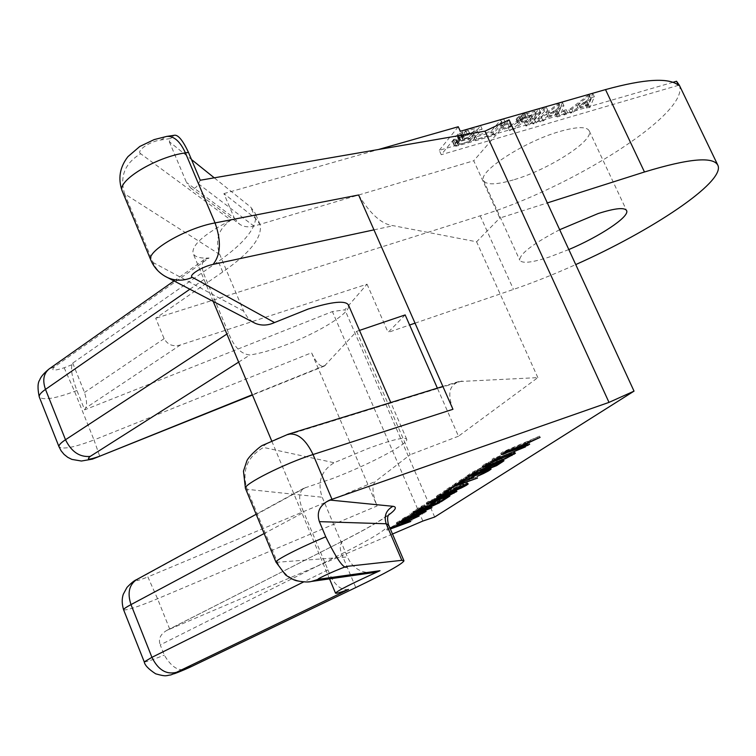 <?xml version="1.0" encoding="UTF-8"?>
<svg xmlns="http://www.w3.org/2000/svg" width="756" height="756" viewBox="0 0 756 756"><rect width="100%" height="100%" fill="white"/><g stroke="black" fill="none" stroke-linecap="round" stroke-linejoin="round"><path stroke-width="0.57" stroke-dasharray="3.78 2.83" d="M189.161 667.633C180.476 672.689 172.198 668.521 164.326 655.131L160.244 644.896L341.608 553.893L355.792 587.544M392.496 534.01L166.689 630.466C160.291 634.312 158.146 639.113 160.244 644.896M390.153 528.529L387.138 530.202L390.361 529.011M372.651 572.727C360.801 573.114 352.39 567.86 347.42 556.955L322.217 497.24C317.104 482.375 321.073 470.865 334.114 462.738L367.983 448.544C392.033 439.718 404.961 436.647 406.747 439.34C408.722 443.819 367.624 465.309 332.253 478.633L303.6 488.329C298.337 492.591 298.403 500.604 303.799 512.36L264.137 533.528M252.835 322.084L248.053 318.125L244.065 312.077L219.731 254.479C214.77 240.039 218.531 228.595 231.015 220.147L140.692 153.742C124.806 163.23 119.467 176.611 124.655 193.876L122.444 191.57M200.245 180.24L198.441 183.821C196.182 188.112 193.574 189.482 190.597 187.913L186.496 182.461L234.332 218.125L223.899 193.602L255.594 218.475L260.036 224.494C262.738 236.978 250.302 252.806 222.727 271.971L155.708 318.257L164.128 338.66C167.69 344.878 173.124 346.976 180.429 344.963L367.038 284.18L344.897 309.79L332.394 311.576L84.653 409.846L76.904 390.493C72.274 378.217 70.658 369.618 72.037 364.694L72.727 363.097L218.295 261.463C245.766 242.156 258.089 226.11 255.254 213.315L250.737 207.125L214.25 177.821M140.692 153.742C135.882 150.926 149.679 141.391 160.707 139.992L170.733 138.49L169.316 141.731L191.485 159.535M72.037 364.694L64.166 367.766C53.723 371.139 50.501 370.818 54.479 366.811L209.072 258.023C199.811 258.514 194.443 256.898 192.978 253.184C191.977 244.717 204.659 233.708 231.015 220.147M209.072 258.023L204.545 259.412C201.058 262.795 201.408 269.089 205.613 278.303L228.539 332.961C233.869 346.834 240.984 354.177 249.877 354.989C257.437 353.884 266.433 351.578 276.885 348.081C312.408 336.439 351.994 313.05 348.525 305.14M348.544 589.444C340.266 590.616 333.387 584.086 327.924 569.854L303.799 512.36M170.733 138.49L173.908 135.343M169.316 141.731L186.496 182.461M234.332 218.125L239.501 224.126C243.423 226.819 248.251 227.499 253.978 226.148L473.738 160.763L499.782 218.059L547.335 202.92M223.899 193.602L378.397 149.518M673.02 82.281L439.264 150.312L441.239 154.706L460.319 131.251M458.259 126.734L439.264 150.312M679.304 85.154C690.511 113.353 569.816 188.764 480.192 215.819L155.708 318.257M514.401 179.597C548.771 169.524 594.074 140.616 589.274 130.986C586.977 126.413 577.178 126.564 559.884 131.45C524.201 141.504 477.943 171.688 483.509 180.476C486.202 185.211 496.503 184.918 514.401 179.597M568.814 249.556L549.801 256.86C531.969 262.71 521.952 263.806 519.731 260.14C519.627 253.921 532.942 243.782 559.676 229.711M358.609 194.982C370.431 214.298 382.007 224.541 393.328 225.704L476.601 241.788L499.782 218.059M415.035 323.162L513.494 289.416C533.377 282.574 554.12 274.296 575.732 264.581M405.169 314.912L388.102 332.394L409.61 325.014M359.487 330.41L356.652 331.364L324.352 366.102C320.601 367.331 316.339 362.889 311.566 352.778L93.99 439.954L99.858 456.539M72.727 363.097L84.511 392.459C86.855 400.293 87.176 405.537 85.485 408.183L84.653 409.846M509.081 119.873L473.738 160.763M123.625 609.846C126.81 610.479 138.121 606.784 157.55 598.752L377.074 505.962L311.566 352.778M422.85 521.054L332.394 311.576M356.652 331.364L410.139 454.734L375.354 481.477C371.706 485.503 372.283 493.668 377.074 505.962M452.948 409.289C445.813 389.198 452.135 384.974 458.656 381.563L537.847 377.622L458.486 436.212L437.365 388.149M458.486 436.212L410.139 454.734M367.038 284.18L388.102 332.394M434.681 517.028L344.897 309.79M537.847 377.622L476.601 241.788M678.482 85.296L441.239 154.706M590.398 97.94L594.358 96.796L589.945 107.418L587.025 108.269L588.168 105.585L578.359 108.429L573.341 112.257L570.393 113.107L590.398 97.94L588.886 94.727L592.846 93.583L588.461 104.262L585.541 105.112L586.675 102.41L576.866 105.254L571.857 109.081L568.909 109.932L588.886 94.727M563.985 114.978L565.242 113.627L567.709 112.909L566.452 114.26L563.985 114.978L562.502 111.793L563.749 110.442L566.225 109.724L564.968 111.075L562.502 111.793M540.096 121.943L559.875 106.738L563.91 105.575L560.026 116.131L557.059 117L558.06 114.326L548.062 117.237L543.101 121.064L540.096 121.943L538.603 118.73L558.353 103.487L562.398 102.325L558.542 112.946L555.565 113.806L556.567 111.123L546.569 114.014L541.608 117.86L538.603 118.73M509.695 130.797L519.797 123.219L518.219 123.275L517.851 121.943L522.585 118.314L528.208 115.866L540.549 112.304L529.02 125.165L525.987 126.054L531.071 120.355L522.387 122.878L513.277 129.749L509.695 130.797L508.202 127.547L518.285 119.958L516.717 120.006L516.339 118.673L521.064 115.025L526.696 112.578L539.028 109.034L527.527 121.943L524.494 122.822L529.569 117.114L520.884 119.618L511.784 126.517L508.202 127.547M533.056 123.993L544.632 111.132L547.694 110.244L536.08 123.105L533.056 123.993L531.562 120.771L543.12 107.862L546.172 106.983L534.587 119.892L531.562 120.771M502.381 129.493L503.562 128.133L510.801 126.035L509.62 127.395L502.381 129.493L500.878 126.214L502.06 124.853L509.298 122.755L508.108 124.126L500.878 126.214M505.339 122.453L494.273 135.286L475.562 140.739L476.923 139.132L492.562 134.577L502.201 123.36L505.339 122.453L503.817 119.146L492.78 132.026L474.069 137.46L475.42 135.834L491.06 131.308L500.67 120.043L503.817 119.146M466.424 133.888L482.13 129.144L471.375 141.958L456.322 146.144L454.857 145.955L454.28 144.689L456.586 142.374L460.376 140.238L458.826 139.652L459.856 137.885L466.424 133.888L464.893 130.533L480.608 125.808L469.873 138.669L454.819 142.837L452.646 142.024L453.883 140.011L458.864 136.902L457.304 136.307L458.334 134.53L464.893 130.533M591.324 98.478L579.88 107.201L588.707 104.63L591.324 98.478L589.812 95.275L578.387 104.016L587.214 101.455L589.812 95.275M560.876 107.267L549.555 115.999L558.561 113.381L560.876 107.267L559.355 104.026L548.062 112.786L557.068 110.178L559.355 104.026M522.812 121.536L532.536 118.72L536.231 114.581L524.673 118.125L521.914 119.949L520.969 121.451L522.812 121.536L521.309 118.267L531.033 115.46L534.709 111.312L523.161 114.846L519.674 117.501L519.457 118.182L521.309 118.267M477.556 131.724L465.592 135.39L462.852 137.233L462.256 138.442L464.25 138.49L474.333 135.57L477.556 131.724L476.034 128.388L465.894 131.308L460.876 134.436L461.358 135.352L462.729 135.163L472.821 132.253L476.034 128.388M457.56 144.15L459.544 144.188L469.57 141.268L472.972 137.205L461.075 140.862L458.363 142.686L457.56 144.15L456.057 140.833L458.041 140.871L468.068 137.97L471.46 133.897L459.563 137.535L456.851 139.359L456.057 140.833M594.358 96.796L592.846 93.583M570.393 113.107L568.909 109.932M573.341 112.257L571.857 109.081M578.359 108.429L576.866 105.254M588.168 105.585L586.675 102.41M587.025 108.269L585.541 105.112M589.945 107.418L588.461 104.262M579.88 107.201L578.387 104.016M588.707 104.63L587.214 101.455M565.242 113.627L563.749 110.442M566.452 114.26L564.968 111.075M567.709 112.909L566.225 109.724M559.875 106.738L558.353 103.487M563.91 105.575L562.398 102.325M543.101 121.064L541.608 117.86M548.062 117.237L546.569 114.014M558.06 114.326L556.567 111.123M557.059 117L555.565 113.806M560.026 116.131L558.542 112.946M549.555 115.999L548.062 112.786M558.561 113.381L557.068 110.178M544.632 111.132L543.12 107.862M536.08 123.105L534.587 119.892M547.694 110.244L546.172 106.983M531.071 120.355L529.569 117.114M522.387 122.878L520.884 119.618M525.987 126.054L524.494 122.822M529.02 125.165L527.527 121.943M540.549 112.304L539.028 109.034M528.208 115.866L526.696 112.578M525.382 116.887L523.861 113.598M522.585 118.314L521.064 115.025M520.062 119.873L518.54 116.585M518.814 120.847L517.302 117.567M517.851 121.943L516.339 118.673M517.643 122.623L516.131 119.344M518.219 123.275L516.717 120.006M519.797 123.219L518.285 119.958M513.277 129.749L511.784 126.517M532.536 118.72L531.033 115.46M521.517 121.707L520.005 118.437M520.969 121.451L519.457 118.182M521.186 120.78L519.674 117.501M521.914 119.949L520.402 116.67M523.161 118.975L521.64 115.696M524.673 118.125L523.161 114.846M526.469 117.397L524.947 114.118M536.231 114.581L534.709 111.312M503.562 128.133L502.06 124.853M509.62 127.395L508.108 124.126M510.801 126.035L509.298 122.755M494.273 135.286L492.78 132.026M502.201 123.36L500.67 120.043M492.562 134.577L491.06 131.308M476.923 139.132L475.42 135.834M475.562 140.739L474.069 137.46M460.376 140.238L458.864 136.902M459.525 140.276L458.013 136.94M459.081 140.824L457.569 137.488M456.586 142.374L455.074 139.038M455.386 143.338L453.883 140.011M454.28 144.689L452.778 141.372M454.148 145.341L452.646 142.024M454.857 145.955L453.354 142.648M456.322 146.144L454.819 142.837M458.741 145.643L457.248 142.336M471.375 141.958L469.873 138.669M482.13 129.144L480.608 125.808M469.325 132.839L467.803 129.484M463.589 135.333L462.067 131.979M461.075 136.902L459.553 133.547M459.856 137.885L458.334 134.53M458.958 138.981L457.446 135.636M458.826 139.652L457.304 136.307M467.425 134.653L465.894 131.308M474.333 135.57L472.821 132.253M464.25 138.49L462.729 135.163M462.87 138.688L461.358 135.352M462.256 138.442L460.735 135.107M462.398 137.781L460.876 134.436M462.852 137.233L461.33 133.888M464.061 136.25L462.54 132.905M465.592 135.39L464.061 132.045M458.363 142.686L456.851 139.359M457.692 143.498L456.189 140.172M459.563 141.712L458.051 138.386M461.075 140.862L459.563 137.535M462.899 140.125L461.387 136.808M472.972 137.205L471.46 133.897M469.57 141.268L468.068 137.97M459.544 144.188L458.041 140.871M458.174 144.377L456.671 141.07M388.754 529.134L388.31 528.104L386.703 529.172L410.338 520.459L405.585 521.867L409.724 519.145L418.711 514.997L388.31 528.104M387.138 530.202L386.703 529.172M419.155 516.027L418.711 514.997M417.784 516.622L417.444 515.828M410.073 519.948L409.724 519.145M405.83 522.443L405.585 521.867M412.02 520.667L411.576 519.655M410.64 521.177L410.338 520.459M389.822 527.707L407.219 520.213L403.506 522.651L389.822 527.707L390.257 528.737M423.294 512.001L425.675 510.309L422.037 511.226L403.231 520.326L400.019 521.234L406.756 517.539L401.786 519.759L396.503 522.651L399.622 522.084L399.177 521.026M400.179 521.876L418.408 513.012L421.687 512.19L412.937 516.896L422.283 512.568M431.534 506.633L407.437 516.32L439.179 501.644L411.236 512.861L433.698 504.186L402.598 518.597L431.534 506.633L431.988 507.682M445.794 496.418L438.83 500.973L429.313 504.791L435.258 500.878L431.638 502.334L425.722 506.227L417.926 509.355L424.683 504.876L421.045 506.34L412.993 511.689L441.013 500.444L449.385 494.982L445.794 496.418L446.267 497.505M429.758 502.23L453.411 492.184M453.666 492.052L456.416 490.238L454.715 490.427L439.576 496.295L426.998 502.371L426.223 503.052L426.904 503.08L429.446 502.334M436.174 499.489L429.512 501.672L433.764 499.177L453.156 491.608L436.174 499.489L436.647 500.585M465.082 484.672L467.142 482.772L459.761 485.39L450.481 489.737L447.42 491.598L446.824 492.147L447.835 492.118L441.542 494.509L439.652 494.953L441.192 493.762L448.091 490.181L437.837 495.161L436.306 496.352L439.519 495.605M450.425 491.391L464.704 484.889M439.879 495.482L449.092 491.929L448.639 490.795M457.03 486.864L463.938 484.237L462.54 485.617L450.151 490.757L457.03 486.864L457.418 487.752M455.783 484.086L452.608 485.352L443.659 491.296L446.796 490.049L454.261 485.087L476.989 476.97L455.783 484.086L456.284 485.239M488.14 469.674L490.587 467.936L490.039 467.803L483.131 470.204L472.821 474.985L469.306 477.14L468.644 477.754L469.24 477.849L459.09 481.893L466.603 476.904L463.381 478.179L454.63 484.001L471.101 477.452L474.059 474.844L482.432 470.827L486.722 469.816L476.762 475.193L487.469 470.062M500.793 461.434L503.487 459.516L499.3 460.593L480.863 467.964L472.396 472.188L466.008 476.441L496.097 464.496L499.754 462.114M471.47 473.842L478.028 469.665L485.825 466.584L480.495 470.27L471.64 474.22M487.327 466.773L492.836 463.655L499.168 461.51L493.923 464.94L484.341 468.739L486.221 467.501M485.919 465.157L511.632 454.205M512.398 453.761L514.874 452.079L513.296 452.097L497.089 458.278L483.056 465.101L482.044 465.951L482.64 466.083L485.059 465.441M492.553 462.313L485.617 464.467L490.578 461.529L504.498 455.651L511.339 453.543L506.312 456.501L492.553 462.313L493.082 463.504M524.938 445.681L492.071 459.109L500.33 456.312L497.41 457.002L524.938 445.681L525.477 446.89M503.118 451.757L500.765 453.326L527.329 444.122L529.134 442.94L522.405 445.275L528.453 441.306L539.548 436.146L503.118 451.757L503.666 453.005M504.639 451.483L525.477 442.562L520.043 446.125L504.639 451.483L505.055 452.409M407.569 521.016L407.219 520.213M403.94 523.672L403.506 522.651M405.821 519.183L405.481 518.38M407.21 518.588L406.756 517.539M404.441 519.807L404.091 518.994M402.835 520.534L402.494 519.75M401.587 521.13L401.275 520.402M400.255 521.772L400.019 521.234M400.973 522.405L400.529 521.356M402.513 521.838L402.069 520.789M403.685 521.366L403.231 520.326M405.641 520.525L405.188 519.476M407.437 519.637L406.983 518.597M408.656 518.985L408.202 517.945M409.922 518.153L409.478 517.104M411.576 517.217L411.122 516.168M413.598 516.178L413.145 515.129M416.802 514.675L416.348 513.626M419.571 513.447L419.117 512.398M422.491 512.275L422.037 511.226M424.381 511.623L423.936 510.574M425.836 511.254L425.382 510.205M426.119 511.358L425.675 510.309M425.411 511.358L425.165 510.791M421.98 513.333L421.772 512.851M419.287 514.978L418.975 514.25M415.791 516.613L415.45 515.828M413.381 517.936L412.937 516.896M414.657 517.104L414.212 516.064M416.603 516.263L416.15 515.223M418.975 515.148L418.531 514.108M420.412 514.354L419.967 513.315M422.141 513.23L421.687 512.19M422.207 512.388L421.971 511.85M421.753 512.568L421.461 511.897M420.487 513.078L420.156 512.313M418.748 513.815L418.408 513.012M416.565 514.789L416.225 514.004M414.732 515.649L414.411 514.893M413.258 516.357L412.974 515.696M411.916 517.038L411.699 516.537M410.48 517.832L410.262 517.331M408.552 519.041L408.259 518.351M405.424 520.61L405.093 519.845M402.891 521.687L402.561 520.912M400.491 522.453L400.236 521.857M396.909 523.757L396.598 523.048M396.711 524.012L396.257 522.963M396.957 523.7L396.503 522.651M397.996 523.01L397.543 521.961M402.239 520.808L401.786 519.759M405.225 519.448L404.772 518.389M407.786 517.123L407.437 516.32M430.533 508.268L430.202 507.503M403.052 519.655L402.598 518.597M404.98 518.389L404.517 517.321M434.029 504.961L433.698 504.186M410.385 514.808L409.922 513.73M411.699 513.938L411.236 512.861M439.642 502.702L439.179 501.644M437.412 503.6L437.138 502.976M439.302 502.041L438.83 500.973M449.858 496.068L449.385 494.982M413.456 512.766L412.993 511.689M421.517 507.427L421.045 506.34M425.155 505.972L424.683 504.876M426.195 507.304L425.722 506.227M432.111 503.42L431.638 502.334M435.721 501.965L435.258 500.878M434.757 501.313L434.407 500.5M440.209 499.158L439.85 498.327M431.931 502.305L431.61 501.559M430.287 502.759L430.013 502.145M427.187 503.732L426.904 503.08M426.705 504.157L426.223 503.052M427.48 503.477L426.998 502.371M429.484 502.315L429.002 501.2M432.498 500.803L432.016 499.688M435.05 499.593L434.568 498.487M437.979 498.298L437.497 497.193M440.058 497.41L439.576 496.295M443.356 496.021L442.874 494.915M448.856 493.819L448.374 492.714M451.672 492.761L451.19 491.655M453.25 492.184L452.768 491.088M455.197 491.532L454.715 490.427M456.293 491.277L455.811 490.172M456.898 491.334L456.416 490.238M450.888 494.433L450.538 493.621M448.374 495.634L448.015 494.811M445.511 496.938L445.142 496.087M443.47 497.817L443.101 496.966M433.245 501.889L432.763 500.793M440.89 498.884L440.417 497.798M444.745 497.278L444.273 496.191M449.319 495.218L448.837 494.122M451.237 494.263L450.756 493.177M453.033 493.243L452.56 492.147M453.383 492.137L453.156 491.608M452.957 492.288L452.664 491.617M450.34 493.262L449.981 492.449M446.938 494.594L446.569 493.744M442.666 496.314L442.298 495.454M438.773 497.958L438.385 497.079M434.133 500.028L433.764 499.177M432.196 500.954L431.837 500.132M430.372 501.861L430.06 501.152M429.739 502.182L429.512 501.672M430.514 502.749L430.041 501.644M456.662 488.083L456.17 486.958M454.054 489.312L453.562 488.187M460.253 486.514L459.761 485.39M463.343 485.286L462.852 484.161M465.923 484.379L465.431 483.254M467.633 483.887L467.142 482.772M468.219 483.972L467.728 482.857M467.331 483.972L467.095 483.424M464.269 485.919L463.995 485.295M461.292 487.648L460.933 486.826M458.136 489.151L457.758 488.281M454.583 490.663L454.214 489.822M445.766 494.235L445.407 493.403M441.674 495.738L441.343 494.972M437.251 497.032L436.977 496.399M436.798 497.467L436.306 496.352M437.374 496.928L436.883 495.804M438.329 496.286L437.837 495.161M440.162 495.246L439.671 494.112M443.243 493.696L442.751 492.562M446.465 492.213L445.974 491.088M448.582 491.305L448.091 490.181M447.25 491.873L446.862 490.984M444.897 492.931L444.509 492.052M442.903 493.866L442.543 493.035M441.532 494.547L441.192 493.762M440.011 495.322L439.746 494.726M440.654 496.049L440.172 494.934M442.024 495.624L441.542 494.509M443.64 495.048L443.158 493.933M447.089 493.725L446.607 492.61M448.053 492.619L447.835 492.118M447.316 493.262L446.824 492.147M447.911 492.714L447.42 491.598M450.963 490.861L450.481 489.737M459.516 486.836L459.138 485.966M455.679 488.546L455.301 487.686M453.685 489.491L453.326 488.669M452.315 490.181L451.975 489.397M450.519 491.117L450.264 490.521M451.134 491.863L450.652 490.748M451.88 491.693L451.389 490.578M453.477 491.117L452.986 490.001M455.31 490.379L454.828 489.264M457.389 489.482L456.907 488.376M459.714 488.433L459.232 487.318M461.68 487.459L461.188 486.354M463.031 486.732L462.54 485.617M464.77 485.598L464.279 484.483M464.666 484.823L464.411 484.237M464.25 484.965L463.938 484.237M462.937 485.447L462.587 484.653M461.358 486.08L460.99 485.229M453.109 486.495L452.608 485.352M477.48 478.094L476.989 476.97M475.751 478.68L475.448 477.972M454.611 485.9L454.261 485.087M447.013 490.54L446.796 490.049M444.15 492.43L443.659 491.296M473.426 477.405L472.925 476.252M455.131 485.154L454.63 484.001M463.9 479.351L463.381 478.179M467.113 478.075L466.603 476.904M459.308 482.394L459.09 481.893M469.542 478.539L469.24 477.849M469.145 478.907L468.644 477.754M469.816 478.302L469.306 477.14M471.385 477.272L470.875 476.11M473.332 476.148L472.821 474.985M476.573 474.522L476.063 473.36M479.918 472.982L479.408 471.82M483.642 471.366L483.131 470.204M486.184 470.355L485.673 469.192M488.82 469.448L488.31 468.285M490.55 468.966L490.039 467.803M491.098 469.089L490.587 467.936M490.105 469.089L489.869 468.559M486.59 471.375L486.306 470.723M483.471 473.18L483.103 472.339M480.183 474.721L479.805 473.851M477.272 476.346L476.762 475.193M478.841 475.316L478.34 474.163M481.884 473.965L481.383 472.821M483.935 472.954L483.434 471.801M485.626 472.009L485.125 470.856M487.233 470.969L486.722 469.816M487.412 469.93L487.157 469.363M487.015 470.071L486.694 469.344M485.692 470.553L485.333 469.741M484.076 471.196L483.698 470.326M482.819 471.725L482.432 470.827M480.655 472.661L480.249 471.763M478.208 473.766L477.811 472.869M476.119 474.749L475.751 473.899M474.399 475.618L474.059 474.844M472.746 476.488L472.481 475.883M489.756 466.197L489.236 465.016M489.661 466.093L489.141 464.912M490.956 465.583L490.436 464.392M494.377 464.004L493.848 462.823M496.597 463.059L496.068 461.869M499.82 461.774L499.3 460.593M501.474 461.188L500.954 460.007M503.203 460.725L502.683 459.544M504.006 460.688L503.487 459.516M502.995 460.782L502.731 460.168M466.518 477.612L466.008 476.441M472.916 473.379L472.396 472.188M474.91 472.226L474.39 471.035M477.953 470.733L477.433 469.542M481.383 469.155L480.863 467.964M483.613 468.2L483.093 467.01M486.221 467.17L485.692 465.979M487.894 466.575L487.365 465.394M476.913 471.243L476.563 470.468M481.005 471.442L480.495 470.27M486.165 468.049L485.645 466.868M486.099 467.217L485.825 466.584M485.409 467.491L485.068 466.735M483.755 468.144L483.396 467.321M482.47 468.692L482.101 467.841M480.258 469.674L479.871 468.796M478.406 470.525L478.028 469.665M495.426 463.56L495.048 462.71M497.344 462.757L496.975 461.944M493.224 464.534L492.836 463.655M491.372 465.384L490.994 464.534M489.879 466.131L489.519 465.337M494.443 466.102L493.923 464.94M499.688 462.681L499.168 461.51M499.64 461.85L499.357 461.217M498.96 462.114L498.629 461.358M490.88 464.335L490.512 463.485M496.749 462.048L496.361 461.169M487.856 465.337L487.525 464.6M482.961 466.83L482.64 466.083M482.574 467.151L482.044 465.951M483.585 466.31L483.056 465.101M485.919 464.94L485.39 463.73M489.312 463.22L488.773 462.01M492.137 461.878L491.608 460.669M495.35 460.461L494.821 459.251M497.618 459.487L497.089 458.278M501.209 457.994L500.67 456.785M507.134 455.651L506.596 454.441M510.12 454.545L509.582 453.335M511.793 453.959L511.264 452.75M513.825 453.298L513.296 452.097M514.912 453.099L514.382 451.899M515.412 453.269L514.874 452.079M511.68 454.914L511.415 454.337M508.438 456.898L508.051 456.029M505.651 458.23L505.263 457.361M502.504 459.657L502.107 458.75M500.283 460.602L499.886 459.705M489.444 464.874L488.915 463.674M497.637 461.699L497.117 460.508M501.823 459.969L501.294 458.779M506.841 457.692L506.312 456.501M508.996 456.615L508.467 455.424M511.084 455.424L510.555 454.233M511.557 454.035L511.339 453.543M511.198 454.167L510.905 453.496M508.514 455.14L508.145 454.29M504.895 456.539L504.498 455.651M500.302 458.372L499.896 457.465M496.078 460.149L495.662 459.213M490.975 462.436L490.578 461.529M488.792 463.485L488.414 462.615M486.684 464.553L486.354 463.797M485.843 464.978L485.617 464.467M486.628 465.696L486.099 464.496M494.329 459.185L493.791 457.966M523.521 447.665L523.152 446.843M497.769 457.834L497.41 457.002M500.869 457.522L500.33 456.312M492.61 460.328L492.071 459.109M501.313 454.564L500.765 453.326M540.105 437.374L539.548 436.146M538.083 438.244L537.686 437.355M528.86 442.203L528.453 441.306M522.708 445.964L522.405 445.275M529.682 444.159L529.134 442.94M527.66 444.859L527.329 444.122M525.883 443.479L525.477 442.562M520.591 447.354L520.043 446.125M144.245 661.878C145.058 662.398 151.748 660.139 164.326 655.131M167.993 629.861L343.678 540.531C340.02 543.035 339.321 547.495 341.608 553.893C371.943 538.641 387.601 528.964 388.584 524.862L388.395 524.418M344.386 540.228C365.063 529.72 379.805 521.309 388.603 514.997M276.072 562.332L347.42 556.955M311.311 581.468C295.747 583.112 284.464 576.8 277.461 562.53L247.117 489.33L322.217 497.24M219.731 254.479L124.655 193.876L153.109 262.521C155.547 268.267 159.384 272.774 164.628 276.034M243.649 311.132L153.109 262.521L151.039 260.593M54.479 366.811L49.131 368.937M189.869 289.217L205.613 278.303M226.885 334.048L228.539 332.961M327.924 569.854L303.704 581.893M245.558 488.697L247.117 489.33C241.542 470.969 247.004 457.011 263.494 447.439L334.114 462.738M160.707 139.992L166.717 136.411M198.441 183.821L253.978 226.148M255.594 218.475L250.737 207.125M222.727 271.971L218.295 261.463M238.65 362.115L249.877 354.989M373.955 229.862L393.328 225.704M325.534 365.233L252.324 394.726M64.166 367.766L74.561 391.419L93.99 439.954C74.135 447.467 62.474 449.725 58.987 446.72M76.904 390.493L74.561 391.419C55.264 398.544 43.527 400.463 39.35 397.155M169.713 629.134L157.55 598.752L147.864 576.932L375.354 481.477M180.429 344.963L85.485 408.183M164.128 338.66L84.511 392.459M480.192 215.819L513.494 289.416M462.058 381.005L285.201 435.702C274.532 438.886 259.563 447.004 263.494 447.439M288.017 434.294L285.201 435.702M305.66 487.525L139.009 578.576C134.483 581.544 137.441 580.995 147.864 576.932M136.666 579.578L139.009 578.576M166.689 630.466L343.678 540.531C362.852 530.74 376.526 523.029 384.719 517.387L389.066 514.08M174.003 280.939L204.545 259.412M329.531 578.869L271.612 440.72M213.192 301.389L192.978 253.184M190.597 187.913L239.501 224.126M260.036 224.494L255.254 213.315M589.274 130.986L626.497 210.348M483.509 180.476L519.731 260.14M324.343 366.084L252.457 395.048M717.529 164.553L718.049 165.649M458.665 381.572L442.884 386.439M303.6 488.329L256.161 514.269M406.747 439.34L390.786 402.542"/><path stroke-width="1.13" d="M379.994 570.704C352.031 583.377 337.204 590.852 335.513 593.139C335.702 593.81 340.049 592.581 348.544 589.444L176.441 672.33C167.095 676.8 183.585 670.374 192.137 666.225L355.792 587.544C386.467 572.783 402.523 563.863 403.969 560.801L401.823 560.328L347.562 566.301C344.301 566.414 313.466 580.183 318.597 579.238L379.994 570.704L372.651 572.727M192.137 666.225L170.884 674.91C166.018 675.448 166.792 677.007 155.651 673.804C148.563 669.164 144.765 665.195 144.245 661.878L123.625 609.846M347.562 566.301C344.774 570.6 337.507 560.763 325.76 536.807L319.372 521.64C316.291 512.067 319.769 504.866 329.805 500.047L609.005 402.381L634.029 391.135L434.681 517.028L422.85 521.054L392.496 534.01M390.361 529.011L410.773 521.479L406.019 522.887L410.168 520.175L419.155 516.027L390.153 528.529M405.934 519.429L396.957 523.7L403.005 521.961L421.914 512.937L413.381 517.936L426.119 511.358L416.802 514.675L402.513 521.838L400.472 522.283L405.821 519.183M431.988 507.682L407.89 517.378L439.642 502.702L411.699 513.938L434.152 505.254L403.052 519.655L431.988 507.682M446.267 497.505L439.302 502.041L429.777 505.868L435.721 501.965L432.111 503.42L426.195 507.304L418.399 510.442L425.155 505.972L421.517 507.427L413.456 512.766L441.476 501.512L449.858 496.068L446.267 497.505M434.88 501.597L448.497 495.898L456.898 491.334L448.856 493.819L435.05 499.593L426.705 504.157L434.757 501.313M456.662 488.083L449.121 491.91L447.316 493.262L448.317 493.233L440.134 496.068L448.582 491.305L436.798 497.467L445.889 494.518L461.415 487.932L466.339 485.352L468.219 483.972L467.633 483.887L456.662 488.083M456.284 485.239L453.109 486.495L444.15 492.43L447.287 491.183L454.762 486.24L477.48 478.094L456.284 485.239M473.426 477.405L472.576 477.471L472.991 477.036L476.252 475.061L484.209 471.479L487.233 470.969L477.272 476.346L483.604 473.483L488.773 470.761L491.098 469.089L490.55 468.966L479.918 472.982L471.385 477.272L469.145 478.907L469.75 479.002L459.591 483.046L467.113 478.075L463.9 479.351L455.131 485.154L473.426 477.405M489.756 466.197L474.91 472.226L466.518 477.612L496.616 465.658L503.25 461.34L504.006 460.688L503.203 460.725L489.756 466.197M491.041 464.675L505.783 458.542L515.412 453.269L510.12 454.545L492.137 461.878L482.574 467.151L486.373 466.386L490.88 464.335M525.477 446.89L492.61 460.328L500.869 457.522L497.949 458.221L525.477 446.89M503.666 453.005L501.313 454.564L527.868 445.331L529.682 444.159L522.944 446.503L529.011 442.543L540.105 437.374L503.666 453.005M390.257 528.737L407.664 521.243L403.94 523.672L390.257 528.737M436.647 500.585L429.994 502.778L434.246 500.283L453.628 492.704L436.647 500.585M457.522 487.989L464.42 485.361L463.031 486.732L450.633 491.873L457.418 487.752M471.99 475.023L478.548 470.856L486.344 467.766L481.005 471.442L471.99 475.023L471.64 474.22M495.567 463.891L499.877 462.398L494.443 466.102L484.861 469.911L495.426 463.56M493.082 463.504L486.146 465.668L491.107 462.738L505.036 456.851L511.869 454.743L506.841 457.692L493.082 463.504M505.188 452.721L526.034 443.791L520.591 447.354L505.055 452.409M191.485 159.535L214.25 177.821M252.835 322.084L255.169 323.303C261.425 325.855 267.889 325.609 274.532 322.557L308.108 309.072C332.309 301.531 345.775 300.226 348.525 305.14L390.786 402.542M173.908 135.343L174.012 135.324C177.83 134.284 182.65 139.973 188.461 152.391L200.245 180.24L484.955 131.147L509.081 119.873L634.029 391.135M378.397 149.518L458.259 126.734L460.319 131.251L605.509 89.595L644.471 171.99L547.335 202.92M717.529 164.553L679.304 85.154L676.544 81.251L673.02 82.281M559.676 229.711L598.119 213.551C615.327 208.108 624.853 207.182 626.677 210.754C629.483 216.877 599.602 236.581 568.814 249.556M575.732 264.581C651.351 230.977 724.437 182.555 718.049 165.649C713.862 156.218 689.33 158.335 644.471 171.99M409.61 325.014L415.035 323.162M437.365 388.149L405.169 314.912L359.487 330.41M676.544 81.251L678.482 85.296C668.89 77.433 644.566 78.87 605.509 89.595M609.005 402.381L484.955 131.147M151.039 260.593L150.775 259.951C146.248 251.219 186.108 228.019 215.044 222.916L358.609 194.982L452.948 409.289L313.041 454.526C284.889 463.371 242.893 484.52 245.435 488.395L245.558 488.697M422.283 512.568L423.294 512.001M399.622 522.084L400.179 521.876M449.092 491.929L450.425 491.391M487.469 470.062L488.14 469.674M499.754 462.114L500.793 461.434M486.221 467.501L487.327 466.773M485.059 465.441L485.919 465.157M511.632 454.205L512.398 453.761M400.472 522.283L400.255 521.772M400.434 522.462L400.16 521.82M425.609 511.831L425.411 511.358M423.88 512.955L423.436 511.944M422.226 513.891L421.98 513.333M422.424 512.899L422.207 512.388M412.143 517.577L411.916 517.038M410.716 518.37L410.48 517.832M398.554 523.7L398.204 522.887M441.476 501.512L441.173 500.822M418.399 510.442L418.077 509.705M429.777 505.868L429.465 505.15M430.495 503.231L430.287 502.759M428.52 503.902L428.161 503.08M456.048 492.033L455.774 491.4M454.006 493.214L453.534 492.128M453.628 492.704L453.383 492.137M429.994 502.778L429.739 502.182M467.586 484.539L467.331 483.972M466.339 485.352L465.913 484.388M464.486 486.401L464.269 485.919M450.179 492.799L449.697 491.693M439.217 497.004L438.792 496.021M437.459 497.514L437.251 497.032M440.238 495.841L440.011 495.322M440.134 496.068L439.85 495.416M448.317 493.233L448.053 492.619M450.746 491.636L450.519 491.117M450.633 491.873L450.349 491.211M464.902 485.352L464.666 484.823M447.287 491.183L447.013 490.54M472.576 477.471L472.264 476.762M471.612 478.595L471.101 477.452M459.591 483.046L459.308 482.394M490.379 469.712L490.105 469.089M488.773 470.761L488.272 469.637M486.807 471.876L486.59 471.375M487.667 470.515L487.412 469.93M472.991 477.036L472.746 476.488M503.25 461.34L502.995 460.782M496.616 465.658L496.276 464.902M486.344 467.766L486.099 467.217M484.861 469.911L484.52 469.136M499.877 462.398L499.64 461.85M486.373 466.386L485.843 465.186M484.303 467.057L483.897 466.121M514.326 454.139L513.938 453.279M511.944 455.518L511.68 454.914M511.869 454.743L511.557 454.035M511.434 454.696L511.198 454.167M486.146 465.668L485.843 464.978M495.558 459.62L495.208 458.845M522.944 446.503L522.708 445.964M527.868 445.331L527.66 444.859M176.441 672.33C166.244 674.834 158.07 669.825 151.928 657.333L144.245 661.878M388.603 514.997C395.785 509.761 397.231 506.87 392.922 506.303C386.014 510.281 383.764 516.102 386.193 523.776L319.372 521.64M403.836 560.508L388.584 524.862L386.193 523.776L401.823 560.328M392.922 506.303L329.805 500.047M325.76 536.807C299.896 547.514 275.052 560.224 275.997 562.143L276.072 562.332M318.597 579.238L311.311 581.468L374.125 572.519M39.35 397.155L39.255 396.909C37.479 388.499 37.63 382.838 39.709 379.937C40.767 376.847 43.914 373.18 49.131 368.937C43.555 373.53 42.345 380.344 45.492 389.387L189.869 289.217M252.457 395.048L92.43 459.128L81.412 461.028L71.877 459.393L67.775 457.342L64.062 454.394L61.094 450.784L58.987 446.72C58.637 445.18 60.801 442.855 65.498 439.737L226.885 334.048M252.324 394.726L99.584 456.265C89.142 459.931 86.033 459.969 90.238 456.397C79.692 457.371 71.442 451.814 65.498 439.737L45.492 389.387C40.881 392.629 38.802 395.142 39.255 396.909L58.987 446.72M303.704 581.893L151.928 657.333L130.986 604.602C126.016 607.276 123.549 608.996 123.587 609.752C121.858 603.949 121.763 598.78 123.285 594.263L126.961 587.44C131.1 583.103 134.332 580.476 136.666 579.578C129.115 584.766 127.225 593.11 130.986 604.602L264.137 533.528M274.532 322.557L192.355 277.32C187.913 275.486 202.202 266.528 213.079 264.392L373.955 229.862M164.628 276.034L167.804 277.707C175.883 281.119 184.067 280.986 192.355 277.32M122.444 191.57L122.141 190.833C117.029 180.675 156.256 156.889 185.409 152.873L215.044 222.916C221.413 240.947 220.761 254.772 213.079 264.392M331.969 499.272L313.041 454.526C305.774 439.33 297.429 432.583 288.017 434.294L263.258 445.067C260.915 445.322 247.666 457.248 246.73 461.292L243.47 471.158L245.435 488.395L275.997 562.143L285.598 574.966C290.928 578.633 294.868 580.608 297.41 580.892C304.025 582.111 308.656 582.3 311.311 581.468M255.169 323.303L167.804 277.707C159.781 273.852 154.101 267.926 150.775 259.951L122.141 190.833C117.832 178.596 119.769 167.199 127.944 156.634L139.822 146.456L154.139 139.605L166.717 136.411C173.871 135.834 180.108 141.325 185.409 152.873L188.461 152.391M90.238 456.397L238.65 362.115M389.066 514.08C389.425 515.242 386.203 514.543 388.395 524.418M49.131 368.937L174.003 280.939M335.513 593.139L329.531 578.869M271.612 440.72L213.192 301.389M166.717 136.411L174.012 135.333M442.884 386.439L288.017 434.294M256.161 514.269L136.666 579.578"/></g></svg>
